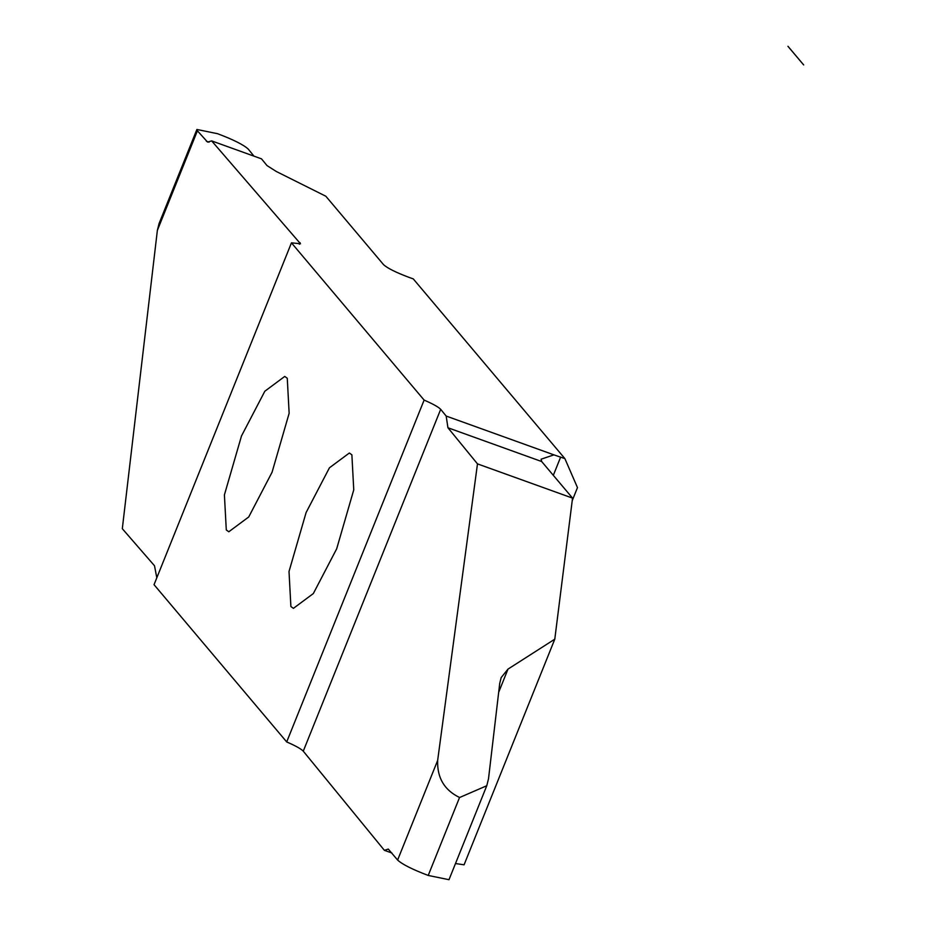 <?xml version="1.0" encoding="UTF-8"?>
<svg xmlns="http://www.w3.org/2000/svg" width="926" height="926" viewBox="0 0 926 926"><rect width="100%" height="100%" fill="white"/><g stroke="black" fill="none" stroke-linecap="round" stroke-linejoin="round"><path stroke-width="1.39" d="M803.687 64.936L787.98 46.312M787.933 46.3L803.652 64.924M241.489 435.972L224.405 494.912L226.291 529.95L228.803 531.767L248.724 516.974L272.07 472.225L289.144 413.285L287.268 378.259L284.745 376.431L264.836 391.223L241.489 435.972M572.222 500.653L577.477 487.608L564.883 458.613L553.922 454.863L541.097 459.203L541.675 461.53L572.546 498.119L554.79 639.172L508.004 669.104L498.674 692.312M336.682 548.805L353.755 489.866L351.88 454.828L349.357 453.011L329.436 467.804L306.101 512.553L289.016 571.492L290.891 606.53L293.415 608.347L313.335 593.554L336.682 548.805M564.883 458.613L413.274 278.9L409.037 277.383C395.923 272.441 387.427 268.204 383.549 264.651L325.836 196.231L276.318 171.495L267.035 165.604L261.502 158.855L211.672 140.902L300.499 243.758L291.459 242.844L154.04 584.688L286.701 741.934L424.12 400.09L291.459 242.844M424.12 400.09C432.986 403.956 438.496 407.035 440.683 409.327L303.265 751.171C301.077 748.879 295.568 745.8 286.701 741.934M437.651 760.454C437.06 777.794 444.353 790.133 459.551 797.483L428.217 875.44C412.464 869.479 402.254 864.352 397.613 860.057L437.651 760.454L477.48 463.88L447.941 427.766L446.17 416.052L440.683 409.327M446.17 416.052L553.922 454.863M217.622 133.714L196.891 129.466L197.412 130.797L157.362 230.4L122.313 528.7L154.503 565.763L156.807 577.789M157.362 230.4L159.11 223.444L196.891 129.466M253.944 156.124L248.272 149.109C243.619 144.815 233.421 139.687 217.668 133.738M197.412 130.797L207.551 142.072L211.672 140.902M397.613 860.057L388.295 849.084L384.383 850.323L303.265 751.171M391.941 853.043L384.383 850.323M508.004 669.104L501.186 677.566L499.727 683.365L488.511 778.778L486.775 785.734L448.994 879.7L428.263 875.452M455.499 863.53L464.076 864.815L554.79 639.172M459.597 797.506L486.775 785.734M477.48 463.88L572.546 498.119M553.32 475.327L560.647 457.085M209.01 142.176L206.371 141.227M299.434 244.244L300.07 242.67M447.941 427.766L541.675 461.53"/></g></svg>
